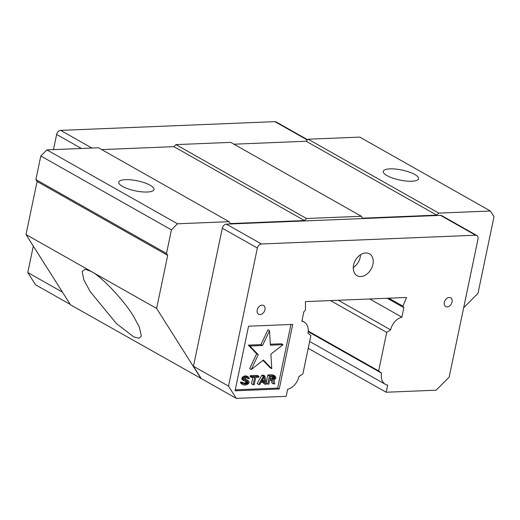 <?xml version="1.0" encoding="UTF-8"?>
<svg xmlns="http://www.w3.org/2000/svg" width="520" height="520" viewBox="0 0 520 520"><rect width="100%" height="100%" fill="white"/><g stroke="black" fill="none" stroke-linecap="round" stroke-linejoin="round"><path stroke-width="0.78" d="M133.341 315.998C124.195 300.567 101.075 276.088 91.306 271.486L85.15 269.25L82.115 271.518L83.837 279.812L90.142 291.558L116.383 323.499L133.64 336.85L139.087 338.267L141.369 336.037L139.191 326.664L133.341 315.998M147.303 192.03A18.005 5.109 -168.2 0 1 128.206 188.897A18.005 5.109 -168.2 0 1 118.755 182.169A18.005 5.109 -168.2 0 1 125.45 179.667A18.005 5.109 -168.2 0 1 144.553 182.8A18.005 5.109 -168.2 0 1 154.005 189.534A18.005 5.109 -168.2 0 1 147.303 192.03M411.821 181.227A18.005 5.109 -168.2 0 1 392.724 178.094A18.005 5.109 -168.2 0 1 383.272 171.359A18.005 5.109 -168.2 0 1 389.968 168.864A18.005 5.109 -168.2 0 1 409.071 171.99A18.005 5.109 -168.2 0 1 418.522 178.724A18.005 5.109 -168.2 0 1 411.821 181.227M372.938 264.361A12.564 9.009 -60.5 0 1 357.071 275.691A12.564 9.009 -60.5 0 1 353.581 265.148A12.564 9.009 -60.5 0 1 369.441 253.819A12.564 9.009 -60.5 0 1 372.938 264.361M353.281 267.566A12.564 9.009 119.5 0 0 360.23 257.173A12.564 9.009 119.5 0 0 360.529 254.755M264.953 309.692A5.025 3.601 -60.5 0 1 258.609 314.223A5.025 3.601 -60.5 0 1 257.212 310.011A5.025 3.601 -60.5 0 1 263.562 305.474A5.025 3.601 -60.5 0 1 264.953 309.692M452.056 302.048A5.025 3.601 -60.5 0 1 445.712 306.579A5.025 3.601 -60.5 0 1 444.314 302.367A5.025 3.601 -60.5 0 1 450.658 297.837A5.025 3.601 -60.5 0 1 452.056 302.048M261.924 380.621L263.139 380.569L262.886 378.885M270.023 378.372L272.37 378.099L273.208 376.603M263.139 380.569L264.739 381.472L261.372 381.609L264.05 376.799L264.739 381.472M273.37 379.204L269.815 379.353L270.368 376.714L274.443 376.727L274.82 377.579L273.969 379.009L273.37 379.204L271.772 378.3M273.884 376.571L274.749 377.059M273.221 376.675L274.82 377.579M273.111 377.201L274.709 378.105M272.812 377.735L274.417 378.638M272.37 378.099L273.969 379.009M269.522 330.688L262.548 345.514L249.893 346.034L258.239 354.679L251.264 369.512L263.4 360.022L271.745 368.674L270.894 354.166L283.03 344.675L270.374 345.196L269.522 330.688L267.923 329.778L260.949 344.611L262.548 345.514M247.852 377.981L248.268 378.664L249.392 378.619L248.261 376.922L245.642 377.032L243.925 378.144L243.444 379.554L244.088 380.926L247.793 381.817L247.949 382.856L246.831 383.773L244.55 384.04L243.841 383.897L243.308 382.87L242.19 382.915L242.606 384.469L243.431 384.956L245.823 385.034L248.514 383.701L249.217 382.109L248.391 380.75L245.167 380.185L244.608 379.334L245.609 378.079L247.852 377.981M255.781 377.312L258.772 377.188L258.96 376.311L251.849 376.603L251.667 377.481L254.657 377.357L253.117 384.735L254.241 384.69L255.781 377.312M265.089 384.248L266.208 384.202L264.94 376.071L263.445 376.129L258.726 384.507L259.851 384.462L261.04 382.324L264.778 382.168L265.089 384.248L263.484 383.338L263.322 382.226M267.703 384.137L268.827 384.091L269.594 380.406L272.779 380.276L273.5 383.903L274.814 383.851L273.969 379.88L275.502 378.768L275.945 377.533L274.814 375.837L269.432 375.882L267.703 384.137L266.103 383.234L267.826 374.978L272.317 374.797L274.814 375.837M270.315 344.227L281.431 343.772L283.03 344.675M271.745 368.674L270.14 367.77L262.983 360.347M251.264 369.512L249.659 368.602L256.639 353.776L248.294 345.124L260.949 344.611M258.239 354.679L256.639 353.776M249.893 346.034L248.294 345.124M247.292 377.832L248.157 378.32M245.694 380.334L244.667 379.756M244.614 379.412L246.116 379.522L248.391 380.75M246.818 380.289L245.213 379.385M247.715 380.425L246.116 379.522M243.431 384.956L241.007 383.565L240.63 382.707L240.591 382.012L241.709 381.966L243.308 382.87M242.606 384.469L241.007 383.565M242.229 383.611L240.63 382.707M242.19 382.915L240.591 382.012M244.55 384.04L243.386 383.383M243.347 383.116L245.232 382.87L246.422 381.349M246.044 383.981L244.446 383.071M246.831 383.773L245.232 382.87M247.468 383.396L245.863 382.493M247.949 382.856L246.35 381.953M248.06 382.33L246.461 381.426M247.793 381.817L247.162 381.459M244.088 380.926L241.885 379.347L242.327 377.24L244.829 375.921L246.662 376.019L248.261 376.922M243.49 380.25L241.885 379.347M243.444 379.554L241.846 378.651M243.594 378.853L241.995 377.949M243.925 378.144L242.327 377.24M244.822 377.41L243.224 376.506M245.642 377.032L244.042 376.123M246.428 376.825L244.829 375.921M247.364 376.786L245.765 375.882M248.268 378.664L246.831 377.851M253.117 384.735L251.518 383.832L252.857 377.429M251.667 377.481L250.068 376.578L250.25 375.694L257.355 375.407L258.96 376.311M251.849 376.603L250.25 375.694M258.726 384.507L257.127 383.598L261.846 375.226L263.341 375.161L264.94 376.071M263.445 376.129L261.846 375.226M269.432 375.882L267.826 374.978M273.917 375.7L272.317 374.797M273.5 383.903L271.901 383L271.369 380.334M235.268 389.831L277.647 388.102L290.94 324.474M248.56 326.203L292.74 324.402L279.247 389.006L235.066 390.812L248.56 326.203M277.647 388.102L279.247 389.006M236.262 398.359L201.201 378.521L193.453 366.281L228.52 386.126L236.262 398.359L286.195 396.325L287.677 389.24A13.566 9.724 119.5 0 0 298.942 376.545L302.855 374.01L310.901 335.485L307.996 333.229A13.566 9.724 119.5 0 0 304.181 322.069A13.566 9.724 119.5 0 0 301.88 321.25L303.862 311.766L305.5 310.122L305.409 301.606L406.569 297.479L402.89 306.144L388.85 298.2M402.89 306.144L403.865 307.684L401.882 317.168L369.746 298.981M387.225 298.266L403.865 307.684M401.882 317.168A13.566 9.724 119.5 0 0 390.618 329.856L338.325 300.267M390.618 329.856L386.704 332.391L330.499 300.586M386.704 332.391L378.657 370.916L308.262 331.078M378.657 370.916L381.563 373.172L308.217 331.669M381.563 373.172A13.566 9.724 119.5 0 0 385.379 384.332A13.566 9.724 119.5 0 0 387.679 385.151L386.197 392.236L436.131 390.195L449.163 377.111L478.017 239.018A4.186 3.003 119.5 0 0 476.853 235.508A4.186 3.003 119.5 0 0 475.612 235.222L261.417 243.971A4.186 3.003 119.5 0 0 257.368 248.034L228.52 386.126M193.453 366.281L222.3 228.196A4.186 3.003 -60.5 0 1 226.35 224.133L440.544 215.378A4.186 3.003 -60.5 0 1 441.786 215.664L476.853 235.508M386.197 392.236L308.217 348.335M33.312 246.083L27.781 272.545L35.529 284.778L70.226 304.414M307.632 139.756L276.114 121.927A4.186 3.003 119.5 0 0 274.872 121.641L60.677 130.39A4.186 3.003 119.5 0 0 56.634 134.453L53.462 149.617M201.519 378.703L70.486 304.817L26 234.533L156.605 308.438L201.091 378.723M351.455 372.58L351.091 372.593M463.658 307.743L477.984 293.358L494 216.703L490.393 211.003L359.788 137.105L308.172 139.21L438.782 213.115L490.393 211.003M438.782 213.115L436.755 215.144L362.563 218.179L361.361 216.275L230.756 142.376L175.916 144.619L306.521 218.517L361.361 216.275M306.521 218.517L304.499 220.545L230.302 223.581L229.099 221.683L98.495 147.778L46.884 149.89L40.813 155.981L35.887 179.569L166.491 253.468L171.418 229.879L177.489 223.789L229.099 221.683M166.491 253.468L167.694 255.366L156.605 308.438M27.781 272.545L62.484 292.175M308.172 139.21L306.15 141.245L436.755 215.144M306.15 141.245L233.968 144.196M175.916 144.619L173.894 146.647L304.499 220.545M173.894 146.647L101.706 149.597M177.489 223.789L46.884 149.89M171.418 229.879L40.813 155.981M35.887 179.569L37.089 181.467L167.694 255.366M37.089 181.467L26 234.533M222.3 228.196L257.368 248.034M226.35 224.133L261.417 243.971M440.544 215.378L475.612 235.222M56.634 134.453L81.419 148.48M60.677 130.39L91.891 148.05M274.872 121.641L307.365 140.023M301.971 320.82L304.181 322.069M309.647 341.484L385.379 384.332"/></g></svg>
